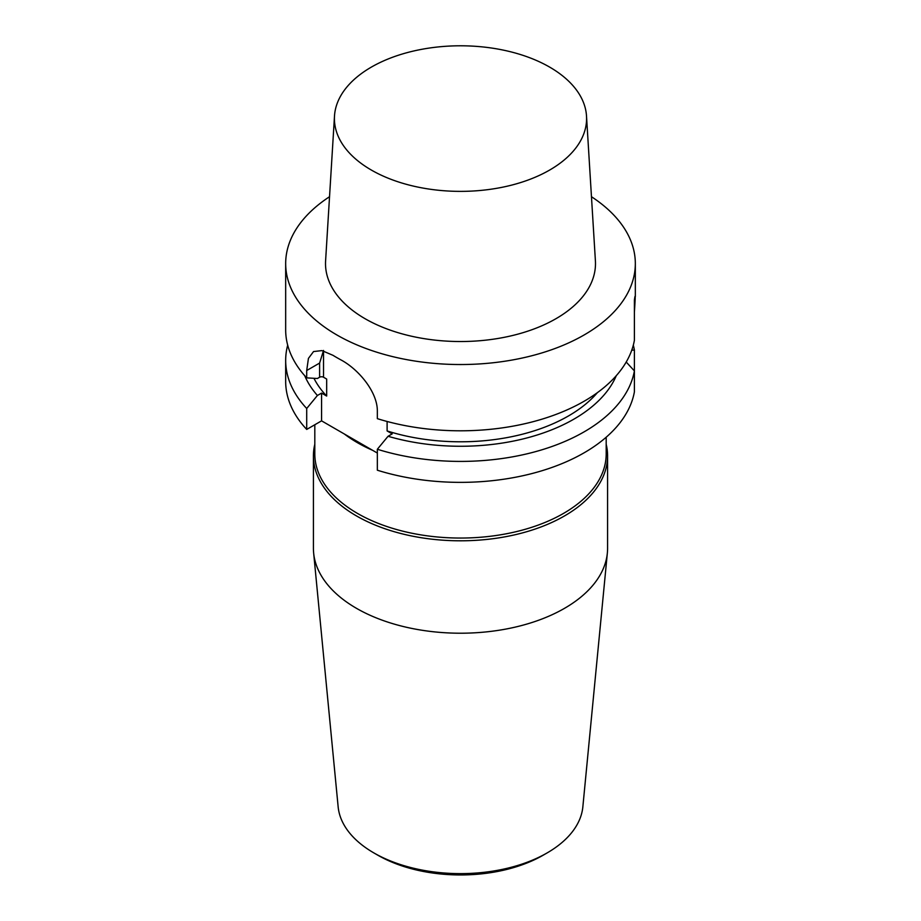<?xml version="1.0" encoding="UTF-8"?>
<svg xmlns="http://www.w3.org/2000/svg" width="921" height="921" viewBox="0 0 921 921"><rect width="100%" height="100%" fill="white"/><g stroke="black" fill="none" stroke-linecap="round" stroke-linejoin="round"><path stroke-width="1.38" d="M591.466 196.726A174.829 100.942 180 0 1 635.329 263.602A174.829 100.942 180 0 1 460.5 364.532A174.829 100.942 180 0 1 285.671 263.602A174.829 100.942 180 0 1 329.534 196.726M285.671 263.602L285.671 329.868A174.829 100.942 180 0 0 306.705 377.875L306.705 370.518L308.431 358.396L313.543 351.557L321.936 350.602L333.011 355.333A174.829 100.942 0 0 0 340.862 359.858C358.269 369.068 377.622 391.816 377.345 411.307L377.345 418.652A174.829 100.942 180 0 0 634.396 340.31L634.396 300.119C635.444 292.406 635.444 296.389 634.396 312.069M635.329 263.602L635.329 296.516L634.396 300.119M313.416 455.895L313.416 548.294A147.084 84.916 0 0 0 313.647 553.014L338.145 806.808A122.539 70.744 0 0 0 373.845 852.904L377.771 855.172A116.99 67.544 0 0 0 543.229 855.172L547.155 852.904A122.539 70.744 0 0 0 582.855 806.808L607.353 553.014A147.084 84.916 0 0 0 607.584 548.294L607.584 455.895A147.084 84.916 180 0 1 516.785 534.341A147.084 84.916 180 0 1 356.496 515.933A147.084 84.916 180 0 1 313.416 455.895A147.084 84.916 180 0 1 314.809 444.256M626.211 362.034L634.396 370.921A174.829 100.942 180 0 1 377.345 449.264L377.345 470.217A174.829 100.942 0 0 0 634.396 391.862L634.396 350.038L631.748 350.199M306.705 429.428L306.705 408.487A174.829 100.942 180 0 1 285.671 360.479L285.671 381.421A174.829 100.942 0 0 0 306.705 429.428L321.567 420.851L377.345 453.051M633.314 345.168A174.829 100.942 180 0 1 634.396 350.038M616.299 375.664A160.392 92.595 180 0 1 388.052 436.278L392.208 433.872L387.108 430.936A152.633 88.117 0 0 0 597.372 392.668M377.345 449.264L388.052 436.278M285.671 360.479A174.829 100.942 180 0 1 287.686 345.168M321.567 420.851L321.567 393.094L317.411 395.489L306.705 408.487M317.411 395.489A160.392 92.595 180 0 1 304.701 375.664M321.567 393.094L326.667 396.042A152.633 88.117 180 0 1 313.957 378.301M306.705 377.875L317.411 378.496L319.61 377.23A2.775 1.6 0 0 1 323.536 377.23L326.667 379.049L326.667 396.042M387.108 430.936L387.108 421.473M606.191 437.222L606.191 453.926A145.691 84.11 180 0 1 516.255 531.647A145.691 84.11 180 0 1 357.475 513.411A145.691 84.11 180 0 1 314.809 453.926L314.809 424.754M306.705 370.518L319.61 363.07L323.536 350.452M606.191 444.256A147.084 84.916 180 0 1 607.584 455.895M373.845 852.904A122.539 70.744 0 0 0 547.155 852.904M313.647 553.014A147.084 84.916 0 0 0 460.5 633.211A147.084 84.916 0 0 0 607.353 553.014M549.653 67.106A126.085 72.794 0 0 0 414.323 50.851A126.085 72.794 0 0 0 334.496 116A126.085 72.794 0 0 0 371.347 170.051A126.085 72.794 0 0 0 510.81 185.328A126.085 72.794 0 0 0 586.504 116A126.085 72.794 0 0 0 549.653 67.106M586.504 116L595.403 260.839A134.984 77.928 180 0 1 514.355 335.06A134.984 77.928 180 0 1 365.05 318.701A134.984 77.928 180 0 1 325.597 260.839L334.496 116M372.648 450.334A145.691 84.11 180 0 1 344.385 434.033M319.61 363.07L319.61 377.23M323.536 377.23L323.536 350.982"/></g></svg>
